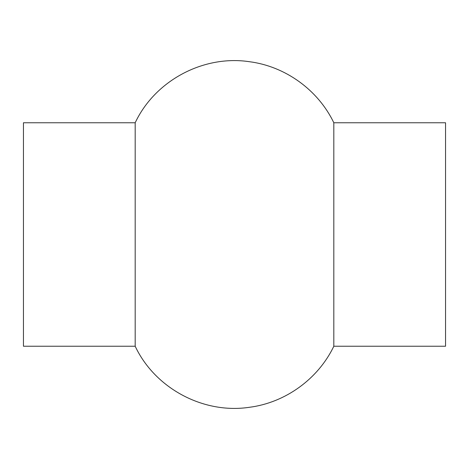 <?xml version="1.0" encoding="UTF-8"?>
<svg xmlns="http://www.w3.org/2000/svg" width="469" height="469" viewBox="0 0 469 469"><rect width="100%" height="100%" fill="white"/><g stroke="black" fill="none" stroke-linecap="round" stroke-linejoin="round"><path stroke-width="0.7" d="M23.45 122.767L23.45 346.233L135.183 346.233L135.183 122.767L135.183 346.233C154.94 388.309 203.294 414.203 249.268 407.315C285.304 402.736 318.146 379.011 333.817 346.233L333.817 122.767L333.817 346.233L445.55 346.233L445.55 122.767L333.817 122.767C318.146 89.989 285.304 66.264 249.268 61.685C203.294 54.797 154.94 80.691 135.183 122.767L23.45 122.767M23.45 327.608L23.45 141.392M445.55 141.392L445.55 327.608"/></g></svg>
